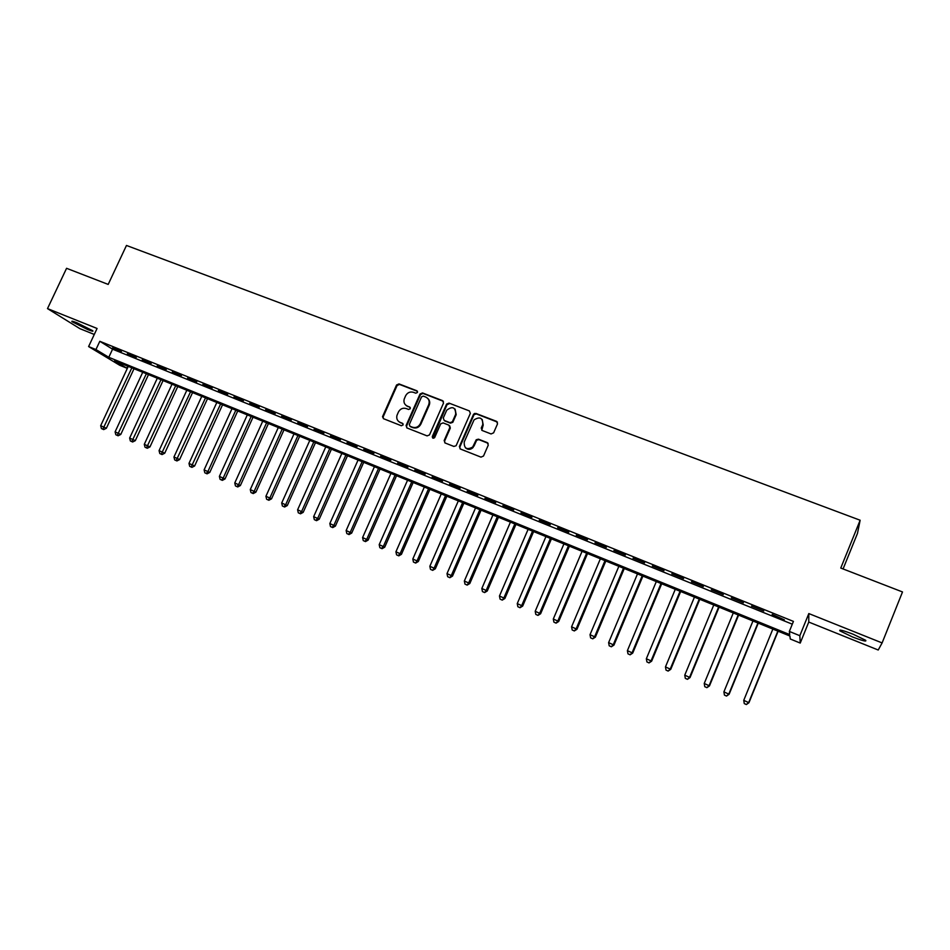 <?xml version="1.0" encoding="UTF-8"?>
<svg xmlns="http://www.w3.org/2000/svg" width="950" height="950" viewBox="0 0 950 950"><rect width="100%" height="100%" fill="white"/><g stroke="black" fill="none" stroke-linecap="round" stroke-linejoin="round"><path stroke-width="1.43" d="M417.501 392.445L416.86 390.771L398.988 383.907L396.554 384.999L382.517 416.694L383.539 418.713L401.387 425.754L403.156 424.876L402.468 423.296L400.152 422.382C397.326 420.992 396.269 418.677 396.957 415.447L398.406 412.051C400.235 408.785 402.848 407.621 406.267 408.559L408.595 409.462L410.317 408.702L409.676 407.016L407.36 406.113C404.51 404.712 403.441 402.384 404.178 399.142L405.603 395.817C407.419 392.564 410.044 391.4 413.464 392.314L415.779 393.205L417.501 392.445M417.489 391.329L399.522 384.429L397.088 385.51L383.194 416.789L383.372 418.641M403.049 423.783L400.152 422.382M410.281 407.538L407.36 406.113M853.183 634.256C843.006 630.349 838.601 629.232 839.966 630.895L852.352 636.892C862.517 640.811 866.946 641.939 865.652 640.276L853.183 634.256M76.867 322.762C72.734 321.147 71.143 320.791 72.093 321.718L87.851 329.626C92.008 331.265 93.611 331.621 92.661 330.695L76.867 322.762M491.067 433.948L493.608 432.832L497.539 423.819L496.553 421.349L475.902 413.428L473.587 414.176L459.396 446.536L460.346 448.994L480.973 457.128L483.514 456.024L488.276 445.099L487.291 442.617L478.432 439.161L476.211 439.767L472.696 447.034C466.818 450.205 464.004 448.531 464.218 442.011L474.038 419.888C479.916 416.278 482.826 417.822 482.778 424.531L481.234 428.046L482.208 430.504L491.067 433.948M789.343 631.441L799.829 635.704L800.232 643.067L790.281 638.994L789.913 636.025L114.629 360.822L126.813 368.173L119.724 365.275L88.611 346.56L95.95 349.553L108.799 357.295L789.735 634.6L789.343 631.441L793.428 621.395L99.809 341.299L95.95 349.553M88.611 346.56L97.078 328.474L47.5 308.608L66.571 268.304L108.193 284.418L126.469 245.456L860.142 520.232L840.762 568.053L902.5 591.945L882.111 642.924L808.818 613.569L799.829 635.704M443.531 403.061L442.581 400.639L422.489 392.932L420.019 394.024L406.089 425.541L407.004 427.963L427.072 435.884L429.495 434.922L443.531 403.061M449.017 403.109L469.383 410.923L470.345 413.369L456.119 445.728L453.839 446.429L445.111 442.985L444.161 440.539L449.837 427.595L448.887 425.149L443.128 422.904L440.717 423.831L434.661 437.57C433.141 438.686 432.357 438.33 432.321 436.501L446.595 404.071L449.017 403.109L469.383 410.923M808.818 613.569L808.759 622.06L878.227 650.014L882.111 642.924M47.5 308.608L79.919 328.676L94.288 334.447M473.991 414.723L474.561 413.428M121.469 351.381L112.634 347.819L121.469 351.381M136.278 357.366L127.371 353.768L136.278 357.366M151.204 363.411L142.239 359.777L151.204 363.411M166.262 369.491L157.213 365.833L166.262 369.491M181.438 375.63L172.318 371.937L181.438 375.63M196.745 381.817L187.554 378.1L196.745 381.817M212.183 388.051L202.908 384.299L212.183 388.051M227.739 394.345L218.393 390.557L227.739 394.345M243.438 400.686L234.009 396.874L243.438 400.686M259.255 407.075L249.755 403.239L259.255 407.075M275.215 413.535L265.632 409.652L275.215 413.535M291.317 420.031L281.639 416.124L291.317 420.031M307.551 426.598L297.789 422.655L307.551 426.598M323.914 433.212L314.082 429.234L323.914 433.212M340.433 439.886L330.505 435.872L340.433 439.886M357.081 446.619L347.071 442.569L357.081 446.619M373.884 453.411L363.779 449.326L373.884 453.411M390.83 460.263L380.641 456.142L390.83 460.263M407.918 467.162L397.646 463.018L407.918 467.162M425.161 474.133L414.806 469.953L425.161 474.133M442.558 481.175L432.108 476.947L442.558 481.175M460.121 488.264L449.564 484.001L460.121 488.264M477.826 495.425L467.174 491.114L477.826 495.425M495.686 502.645L484.951 498.299L495.686 502.645M513.712 509.924L502.883 505.554L513.712 509.924M531.905 517.287L520.968 512.857L531.905 517.287M550.264 524.697L539.232 520.244L550.264 524.697M568.789 532.19L557.65 527.689L568.789 532.19M587.48 539.742L576.246 535.206L587.48 539.742M606.349 547.366L595.009 542.783L606.349 547.366M625.385 555.061L613.938 550.442L625.385 555.061M644.599 562.827L633.044 558.161L644.599 562.827M663.991 570.665L652.341 565.962L663.991 570.665M683.572 578.586L671.804 573.824L683.572 578.586M703.332 586.566L691.457 581.768L703.332 586.566M723.283 594.629L711.289 589.784L723.283 594.629M743.422 602.775L731.31 597.883L743.422 602.775M763.752 610.992L751.533 606.053L763.752 610.992M99.809 341.299L112.575 349.196L792.288 624.186M772.065 614.887L784.367 619.863L772.255 614.424M843.078 568.943L857.458 533.449L860.142 520.232M808.759 622.06L800.232 643.067M127.739 366.166L126.813 368.173M112.575 349.196L108.799 357.295M406.529 405.84L407.443 406.196M405.911 405.27L407.883 406.6M398.846 421.646L400.686 422.857M443.424 401.327L422.999 393.431L420.529 394.535L406.612 426.004L406.79 427.868M423.272 396.091L421.551 396.863L409.308 424.543L409.949 426.241L412.407 427.203C415.851 428.165 418.487 427.001 420.327 423.724L428.699 404.736C429.875 401.209 428.878 398.644 425.731 397.041L423.272 396.091M427.868 398.525C429.756 400.378 430.196 402.622 429.198 405.234L420.838 424.187C419.009 427.464 416.373 428.628 412.929 427.666L410.471 426.704M449.694 425.79L450.312 428.058L444.647 440.99L444.826 442.843M449.492 403.608L446.999 404.7L432.891 438.164M455.715 414.2C455.525 407.182 452.521 405.852 446.726 410.21L443.27 418L444.208 420.434L449.979 422.679L452.343 421.824L455.715 414.2L456.19 414.675L455.098 409.07M456.19 414.675L452.817 422.299L450.454 423.154L444.695 420.909M482.196 419.461L483.206 425.006L481.793 430.279M465.464 447.818C468.006 449.991 470.559 449.884 473.136 447.486L473.551 445.669M488.134 443.294L478.871 439.624L476.662 440.23L474.003 446.108M497.444 422.109L476.342 413.915L474.038 414.663L459.859 446.975L460.037 448.839M128.262 366.367L100.676 425.695L106.364 428.272L134.021 368.719M102.849 429.186L101.413 428.569L103.692 429.602L102.849 429.186L131.86 367.84M101.413 428.569L100.676 425.695M106.364 428.272L103.692 429.602M142.726 372.269L115.104 431.858L120.781 434.435L148.485 374.621M117.278 435.361L115.829 434.744L118.109 435.777L117.278 435.361L146.359 373.754M115.829 434.744L115.104 431.858M120.781 434.435L118.109 435.777M157.308 378.207L129.639 438.069L135.316 440.646L163.067 380.558M131.824 441.584L130.364 440.954L132.632 441.988L131.824 441.584L160.977 379.703M130.364 440.954L129.639 438.069M135.316 440.646L132.632 441.988M172.009 384.204L144.293 444.327L149.969 446.904L177.757 386.543M146.49 447.854L145.018 447.224L147.286 448.258L146.49 447.854L175.703 385.712M145.018 447.224L144.293 444.327M149.969 446.904L147.286 448.258M186.829 390.236L159.066 450.633L164.73 453.209L192.565 392.576M161.274 454.183L159.79 453.542L162.058 454.575L161.274 454.183L190.558 391.756M159.79 453.542L159.066 450.633M164.73 453.209L162.058 454.575M201.768 396.328L173.957 456.997L179.621 459.562L207.504 398.668M176.178 460.56L174.681 459.919L176.938 460.94L176.178 460.56L205.521 397.86M174.681 459.919L173.957 456.997M179.621 459.562L176.938 460.94M216.826 402.468L188.979 463.41L194.631 465.975L222.549 404.795M191.199 466.984L189.691 466.331L191.947 467.364L191.199 466.984L220.614 404.011M189.691 466.331L188.979 463.41M194.631 465.975L191.947 467.364M232.014 408.654L204.119 469.87L209.76 472.435L237.726 410.982M206.34 473.456L204.82 472.815L207.076 473.836L206.34 473.456L207.919 471.497L235.826 410.21M204.82 472.815L204.119 469.87M209.76 472.435L207.076 473.836M247.321 414.889L219.379 476.389L225.007 478.954L253.021 417.216M221.611 479.999L220.079 479.334L222.336 480.367L221.611 479.999L223.214 478.028L251.168 416.456M220.079 479.334L219.379 476.389M225.007 478.954L222.336 480.367M262.746 421.183L234.769 482.956L240.386 485.521L268.446 423.51M237.013 486.578L235.458 485.925L237.714 486.946L237.013 486.578L238.628 484.619L266.629 422.762M235.458 485.925L234.769 482.956M240.386 485.521L237.714 486.946M278.303 427.524L250.277 489.582L255.894 492.147L284.002 429.839M252.534 493.216L250.978 492.551L253.223 493.572L252.534 493.216L254.184 491.257L282.221 429.115M250.978 492.551L250.277 489.582M255.894 492.147L253.223 493.572M294.001 433.912L265.929 496.268L271.534 498.821L299.678 436.228M268.185 499.914L266.618 499.249L268.862 500.27L268.185 499.914L269.859 497.954L297.944 435.527M266.618 499.249L265.929 496.268M271.534 498.821L268.862 500.27M309.819 440.361L281.699 503.001L287.292 505.554L315.483 442.676M283.967 506.671L282.387 505.994L284.62 507.015L283.967 506.671L285.665 504.699L313.785 441.988M282.387 505.994L281.699 503.001M287.292 505.554L284.62 507.015M325.767 446.868L297.611 509.806L303.192 512.347L331.431 449.172M299.891 513.475L298.288 512.798L300.521 513.808L299.891 513.475L301.601 511.504L329.769 448.495M298.288 512.798L297.611 509.806M303.192 512.347L300.521 513.808M341.846 453.423L313.654 516.658L319.224 519.199L347.498 455.727M315.934 520.351L314.331 519.662L316.552 520.671L315.934 520.351L317.68 518.379L345.895 455.062M314.331 519.662L313.654 516.658M319.224 519.199L316.552 520.671M358.067 460.026L329.828 523.557L335.397 526.098L363.707 462.329M332.12 527.274L330.493 526.573L332.726 527.594L332.12 527.274L333.889 525.303L362.14 461.688M330.493 526.573L329.828 523.557M335.397 526.098L332.726 527.594M374.431 466.699L346.144 530.528L351.702 533.069L380.059 468.991M348.448 534.256L346.809 533.556L349.03 534.565L348.448 534.256L350.241 532.285L378.539 468.374M346.809 533.556L346.144 530.528M351.702 533.069L349.03 534.565M390.925 473.421L362.591 537.558L368.137 540.087L396.542 475.713M364.907 541.298L363.256 540.586L365.477 541.595L364.907 541.298L366.736 539.327L395.069 475.107M363.256 540.586L362.591 537.558M368.137 540.087L365.477 541.595M407.562 480.201L379.192 544.647L384.726 547.176L413.167 482.481M381.508 548.399L379.846 547.687L382.066 548.696L381.508 548.399L383.361 546.428L411.742 481.899M379.846 547.687L379.192 544.647M384.726 547.176L382.066 548.696M424.341 487.041L395.924 551.796L401.446 554.313L429.934 489.321M398.264 555.56L396.577 554.847L398.786 555.857L398.264 555.56L400.14 553.589L428.557 488.751M396.577 554.847L395.924 551.796M401.446 554.313L398.786 555.857M441.263 493.941L412.811 559.004L418.321 561.521L446.844 496.209M415.15 562.792L413.452 562.067L415.661 563.065L417.05 560.809L445.514 495.662M413.452 562.067L412.811 559.004M418.321 561.521L415.661 563.065M458.327 500.887L429.839 566.271L435.338 568.789L463.897 503.156M432.191 570.083L430.481 569.347L432.678 570.356L434.114 568.1L462.614 502.645M430.481 569.347L429.839 566.271M435.338 568.789L432.678 570.356M475.546 507.906L447.011 573.61L452.497 576.116L481.104 510.174M449.374 577.434L447.652 576.697L449.849 577.695L451.333 575.451L479.869 509.675M447.652 576.697L447.011 573.61M452.497 576.116L449.849 577.695M492.919 514.983L464.348 581.008L469.811 583.514L498.453 517.239M466.711 584.844L464.978 584.107L467.162 585.105L468.694 582.872L497.277 516.764M464.978 584.107L464.348 581.008M469.811 583.514L467.162 585.105M510.435 522.132L481.828 588.477L487.279 590.971L515.957 524.376M484.203 592.325L482.446 591.577L484.631 592.574L486.222 590.354L514.841 523.925M482.446 591.577L481.828 588.477M487.279 590.971L484.631 592.574M528.105 529.328L499.463 596.006L504.889 598.5L533.615 531.572M501.849 599.878L500.08 599.117L502.253 600.115L503.892 597.906L532.546 531.145M500.08 599.117L499.463 596.006M504.889 598.5L502.253 600.115M545.941 536.596L517.251 603.606L522.666 606.088L551.428 538.84M519.65 607.489L517.857 606.729L520.03 607.715L521.716 605.518L550.418 538.424M517.857 606.729L517.251 603.606M522.666 606.088L520.03 607.715M563.92 543.923L535.194 611.278L540.609 613.748L569.406 546.155M537.605 615.172L535.8 614.401L537.973 615.398L539.707 613.201L568.444 545.763M535.8 614.401L535.194 611.278M540.609 613.748L537.973 615.398M582.065 551.321L553.304 619.008L558.695 621.478L587.528 553.553M555.726 622.927L553.909 622.143L556.071 623.141L557.864 620.956L586.637 553.185M553.909 622.143L553.304 619.008M558.695 621.478L556.071 623.141M600.376 558.79L571.579 626.81L576.959 629.28L605.827 560.999M574.014 630.752L572.173 629.969L574.322 630.943L576.175 628.769L604.984 560.666M572.173 629.969L571.579 626.81M576.959 629.28L574.322 630.943M618.854 566.319L590.021 634.683L595.377 637.141L624.281 568.528M592.456 638.637L590.603 637.854L592.753 638.828L594.653 636.666L623.497 568.207M590.603 637.854L590.021 634.683M595.377 637.141L592.753 638.828M637.498 573.907L608.617 642.627L613.961 645.086L642.901 576.116M611.076 646.606L609.199 645.81L611.337 646.784L613.296 644.634L642.188 575.819M609.199 645.81L608.617 642.627M613.961 645.086L611.337 646.784M656.307 581.578L627.392 650.655L632.712 653.101L661.699 583.775M629.862 654.645L627.974 653.837L630.099 654.811L632.118 652.662L661.034 583.502M627.974 653.837L627.392 650.655M632.712 653.101L630.099 654.811M675.284 589.309L646.344 658.742L651.641 661.176L680.663 591.506M648.814 662.744L646.914 661.936L649.028 662.91L651.106 660.773L680.057 591.256M646.914 661.936L646.344 658.742M651.641 661.176L649.028 662.91M694.438 597.122L665.463 666.912L670.748 669.334L699.794 599.296M667.945 670.938L666.021 670.106L668.135 671.08L670.273 668.966L699.259 599.082M666.021 670.106L665.463 666.912M670.748 669.334L668.135 671.08M713.771 604.996L684.76 675.153L690.021 677.576L719.102 607.169M687.254 679.191L685.318 678.359L687.42 679.333L689.617 677.219L718.639 606.979M685.318 678.359L684.76 675.153M690.021 677.576L687.42 679.333M733.281 612.952L704.235 683.466L709.484 685.888L738.601 615.113M706.741 687.527L704.781 686.696L706.883 687.658L709.139 685.556L738.186 614.947M704.781 686.696L704.235 683.466M709.484 685.888L706.883 687.658M752.97 620.979L723.9 691.861L729.113 694.272L758.266 623.129M726.406 695.946L724.434 695.103L726.524 696.065L728.84 693.975L757.922 622.998M724.434 695.103L723.9 691.861M729.113 694.272L726.524 696.065M772.849 629.078L743.743 700.34L748.932 702.739L778.121 631.216M746.261 704.437L744.266 703.582L746.344 704.544L748.731 702.466L777.848 631.109M744.266 703.582L743.743 700.34M748.932 702.739L746.344 704.544M839.966 630.895L840.299 630.076"/></g></svg>
